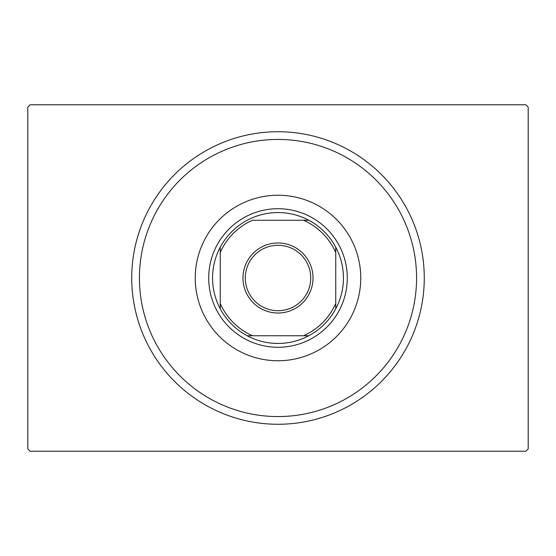 <?xml version="1.0" encoding="UTF-8"?>
<svg xmlns="http://www.w3.org/2000/svg" width="556" height="556" viewBox="0 0 556 556"><rect width="100%" height="100%" fill="white"/><g stroke="black" fill="none" stroke-linecap="round" stroke-linejoin="round"><path stroke-width="0.83" d="M30.107 104.785L525.893 104.785L528.2 107.093L528.2 448.907L525.893 451.215L30.107 451.215L27.8 448.907L27.8 107.093L30.107 104.785M139.431 278A138.569 138.569 0 0 0 278 416.569A138.569 138.569 0 0 0 416.569 278A138.569 138.569 0 0 0 278 139.431A138.569 138.569 0 0 0 139.431 278M424.27 278A146.27 146.27 0 0 1 278 424.27A146.27 146.27 0 0 1 131.73 278A146.27 146.27 0 0 1 278 131.73A146.27 146.27 0 0 1 424.27 278M195.239 278A82.761 82.761 0 0 1 278 195.239A82.761 82.761 0 0 1 360.761 278A82.761 82.761 0 0 1 278 360.761A82.761 82.761 0 0 1 195.239 278M242.972 278A35.028 35.028 0 0 1 278 242.972A35.028 35.028 0 0 1 313.028 278A35.028 35.028 0 0 1 278 313.028A35.028 35.028 0 0 1 242.972 278M310.721 278A32.721 32.721 0 0 0 278 245.279A32.721 32.721 0 0 0 245.279 278A32.721 32.721 0 0 0 278 310.721A32.721 32.721 0 0 0 310.721 278M212.566 278A65.434 65.434 0 0 0 220.259 308.795L220.259 303.52L220.259 308.795A65.434 65.434 0 0 0 308.795 335.741L303.52 335.741L308.795 335.741A65.434 65.434 0 0 0 335.741 247.205L335.741 252.48L335.741 247.205A65.434 65.434 0 0 0 308.795 220.259L252.48 220.259A63.127 63.127 0 0 0 220.259 252.48L220.259 303.52A63.127 63.127 0 0 0 252.48 335.741L303.52 335.741A63.127 63.127 0 0 0 335.741 303.52L335.741 252.48A63.127 63.127 0 0 0 303.52 220.259L308.795 220.259A65.434 65.434 0 0 0 220.259 247.205L220.259 252.48L220.259 247.205A65.434 65.434 0 0 0 212.566 278M347.285 278A69.285 69.285 0 0 1 278 347.285A69.285 69.285 0 0 1 208.715 278A69.285 69.285 0 0 1 278 208.715A69.285 69.285 0 0 1 347.285 278M335.741 308.795L335.741 303.52L335.741 308.795M247.205 335.741L252.48 335.741L247.205 335.741"/></g></svg>
